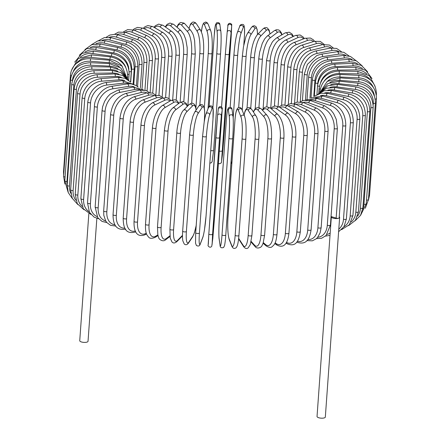 <?xml version="1.0" encoding="UTF-8"?>
<svg xmlns="http://www.w3.org/2000/svg" width="440" height="440" viewBox="0 0 440 440"><rect width="100%" height="100%" fill="white"/><g stroke="black" fill="none" stroke-linecap="round" stroke-linejoin="round"><path stroke-width="0.66" d="M88.842 213.648L79.739 340.687A4.158 1.397 4.1 0 0 82.517 342.221A4.158 1.397 4.1 0 0 87.192 342.04A4.158 1.397 4.1 0 0 88.033 341.286L96.85 218.317M331.342 216.843A4.158 1.397 4.1 0 0 334.12 218.372A4.158 1.397 4.1 0 0 338.795 218.196A1.892 0.632 -175.9 0 1 336.155 218.147L331.408 216.634A4.158 1.397 4.1 0 0 331.342 216.843L317.036 416.471A4.158 1.397 4.1 0 0 319.809 418A4.158 1.397 4.1 0 0 324.484 417.824A4.158 1.397 4.1 0 0 325.331 417.065L339.636 217.437A4.158 1.397 4.1 0 0 339.257 216.794M336.155 218.147L342.771 125.796A1.892 0.632 4.1 0 0 344.729 125.983A1.892 0.632 4.1 0 0 345.796 125.493L339.18 217.85A1.892 0.632 -175.9 0 1 338.795 218.196A4.158 1.397 4.1 0 0 339.636 217.437M278.075 106.381L281.105 64.136C281.859 55.605 285.967 46.134 293.728 42.62L305.129 38.286A1.892 1.441 69.2 0 1 306.647 38.737A1.892 1.441 69.2 0 1 307.302 40.529L295.9 44.864A17.012 9.383 107.7 0 0 284.493 64.752L281.584 105.287M313.451 41.586A17.012 9.383 107.7 0 0 307.302 40.529M281.105 64.136A1.892 0.632 4.1 0 0 282.365 64.829A1.892 0.632 4.1 0 0 284.493 64.752M293.728 42.62A1.892 1.441 69.2 0 1 295.245 43.071A1.892 1.441 69.2 0 1 295.9 44.864M304.288 38.605L303.286 37.114L300.08 34.964L295.367 35.481A1.892 1.529 64.8 0 1 297.027 35.822A1.892 1.529 64.8 0 1 297.77 37.631L287.716 42.367A17.012 8.212 105.4 0 0 277.524 62.612L274.412 106.062M303.534 38.891A17.012 8.212 105.4 0 0 297.77 37.631M295.367 35.481L285.318 40.216A1.892 1.529 64.8 0 1 286.974 40.557A1.892 1.529 64.8 0 1 287.716 42.367M285.318 40.216C279.257 43.791 275.501 51.062 274.043 62.04A1.892 0.632 4.1 0 0 275.385 62.75A1.892 0.632 4.1 0 0 277.524 62.612M293.425 36.399L292.012 33.968L289.19 32.181L285.038 32.962A1.892 1.601 59.4 0 1 286.836 33.154A1.892 1.601 59.4 0 1 287.678 34.986L279.054 40.09A17.012 6.985 103.3 0 0 270.149 60.665L266.849 106.728M292.941 36.625A17.012 6.985 103.3 0 0 287.678 34.986M285.038 32.962L276.413 38.066A1.892 1.601 59.4 0 1 278.212 38.258A1.892 1.601 59.4 0 1 279.054 40.09M276.413 38.066C273.707 40.299 272.173 41.943 271.821 42.999L269.401 47.878L266.585 60.132A1.892 0.632 4.1 0 0 268.004 60.852A1.892 0.632 4.1 0 0 270.149 60.665M281.996 34.766L281.276 32.698L279.928 30.773L278.619 29.92L276.37 29.727L274.214 30.762A1.892 1.667 52.7 0 1 277.107 32.615L269.978 38.044A17.012 5.698 101.4 0 0 262.416 58.911L258.94 107.382M281.727 34.925A17.012 5.698 101.4 0 0 277.107 32.615M274.214 30.762L267.086 36.19A1.892 1.667 52.7 0 1 269.978 38.044M267.086 36.19L264.671 38.858L262.257 43.444L259.628 52.261L258.786 58.427A1.892 0.632 4.1 0 0 260.288 59.158A1.892 0.632 4.1 0 0 262.416 58.911M270.034 33.946L269.132 30.14L267.311 27.929L266.321 27.577L264.358 27.885L262.983 28.914A1.892 1.711 44.3 0 1 266.134 30.536L260.552 36.251A17.012 4.373 99.5 0 0 254.386 57.376L250.74 108.257M269.907 34.04A17.012 4.373 99.5 0 0 266.134 30.536M262.983 28.914L257.4 34.623A1.892 1.711 44.3 0 1 260.552 36.251M250.784 56.771A1.892 0.632 4.1 0 0 250.701 56.936A1.892 0.632 4.1 0 0 252.28 57.679A1.892 0.632 4.1 0 0 254.386 57.376M257.516 34.507L257.169 29.574L256.058 26.714L254.424 25.768L252.885 26.048L251.433 27.456A1.892 1.749 33.8 0 1 254.848 28.76L250.861 34.716A17.012 3.014 97.8 0 0 246.125 56.062L242.237 110.292M257.466 34.556A17.012 3.014 97.8 0 0 254.848 28.76M251.433 27.456L247.445 33.413A1.892 1.749 33.8 0 1 250.861 34.716M242.435 55.556A1.892 0.632 4.1 0 0 242.396 55.677A1.892 0.632 4.1 0 0 244.057 56.425A1.892 0.632 4.1 0 0 246.125 56.062M243.793 44.968L244.31 37.758A1.892 0.632 4.1 0 0 244.327 37.692A1.892 0.632 4.1 0 0 244.321 37.631M243.81 44.886L244.486 35.107L244.519 27.836L243.941 25.399C243.524 23.7 239.723 24.255 239.696 26.433A1.892 1.771 21 0 1 243.326 27.308L240.961 33.462A17.012 1.628 96.1 0 0 237.688 54.984L233.178 117.893M244.31 37.758A17.012 1.628 96.1 0 0 243.326 27.308M230.956 162.894A17.012 1.628 96.1 0 0 231.743 162.047L231.985 161.42M233.943 54.582A1.892 0.632 4.1 0 0 233.931 54.648L230.164 107.222L233.937 54.714M239.696 26.433L237.325 32.582A1.892 1.771 21 0 1 240.961 33.462M237.325 32.582C235.889 37.092 234.757 44.446 233.931 54.648A1.892 0.632 4.1 0 0 235.675 55.407A1.892 0.632 4.1 0 0 237.688 54.984M230.885 163.889L231.638 162.525A1.892 1.771 -159 0 0 231.743 162.047M222.437 154.919A1.892 1.782 -173.4 0 0 222.442 154.847L224.252 133.111A1.892 0.632 -175.9 0 1 224.252 133.111L231.176 36.492A1.892 0.632 4.1 0 0 231.176 36.492L231.666 26.191L229.141 54.148L221.595 160.407L222.453 154.776L224.252 133.122L231.759 24.547C229.141 21.296 227.266 25.454 227.904 25.828A1.892 1.782 6.6 0 1 229.95 24.272A1.892 1.782 6.6 0 1 231.666 26.191M227.898 25.9A1.892 1.782 6.6 0 1 227.904 25.828L227.178 32.131A1.892 1.782 6.6 0 1 229.224 30.575A1.892 1.782 6.6 0 1 230.94 32.489M225.374 53.867L221.556 107.074L225.374 53.878A1.892 0.632 4.1 0 1 225.374 53.856L227.172 32.203A1.892 1.782 6.6 0 1 227.178 32.131L225.374 53.867A1.892 0.632 4.1 0 0 227.2 54.632A1.892 0.632 4.1 0 0 229.141 54.148M219.318 151.09A1.892 0.632 4.1 0 0 221.205 151.239A1.892 0.632 4.1 0 0 222.216 150.761M218.444 163.334L219.549 163.796L221.309 162.882L222.442 154.847A1.892 1.782 -173.4 0 0 222.453 154.776M214.214 35.409A1.892 0.632 4.1 0 0 214.214 35.453L209.121 106.513L214.214 35.409L215.369 25.212L216.458 22.88C218.719 22.209 219.879 22.935 219.94 25.053A1.892 1.777 -8.2 0 0 216.189 25.229A17.012 1.166 -87.3 0 0 214.214 35.453M220.545 53.653L213.626 150.178A1.892 0.632 4.1 0 1 213.631 150.222L220.556 53.603A1.892 0.632 4.1 0 0 220.556 53.559A17.012 1.166 92.7 0 0 220.875 31.812M212.905 107.547L216.788 53.383A17.012 1.166 -87.3 0 0 217.107 31.636L216.189 25.229M217.107 31.636A1.892 1.777 -8.2 0 1 220.858 31.455L219.94 25.053M216.788 53.383A1.892 0.632 4.1 0 0 218.691 54.109A1.892 0.632 4.1 0 0 220.556 53.603C221.216 43.258 221.315 35.877 220.858 31.455M210.744 150.562A1.892 0.632 4.1 0 0 212.636 150.706A1.892 0.632 4.1 0 0 213.631 150.222L212.13 161.667L211.387 162.751L209.836 163.185M204.309 108.119L208.252 53.163A17.012 2.552 -89 0 0 207.097 31.367L204.54 24.91A17.012 2.552 -89 0 0 201.394 31.79M204.54 24.91A1.892 1.76 -21.6 0 1 208.164 24.244L206.971 22.512L205.607 22.027L203.538 23.105L202.334 25.999L201.366 31.735M207.097 31.367A1.892 1.76 -21.6 0 1 210.722 30.701L208.164 24.244M208.252 53.163A1.892 0.632 4.1 0 0 210.227 53.834A1.892 0.632 4.1 0 0 212.003 53.328A1.892 0.632 4.1 0 0 211.987 53.224M195.905 107.932L199.832 53.196A17.012 3.922 -90.7 0 0 197.219 31.4L193.045 24.937A17.012 3.922 -90.7 0 0 189.063 28.512M193.045 24.937A1.892 1.727 -32.9 0 1 196.471 23.887L195.217 22.545L193.49 22L192.406 22.231L190.542 24.008L188.98 28.419M197.219 31.4A1.892 1.727 -32.9 0 1 200.646 30.349L196.471 23.887M199.832 53.196A1.892 0.632 4.1 0 0 201.856 53.818A1.892 0.632 4.1 0 0 203.555 53.306C204.1 42.955 203.132 35.299 200.646 30.349M187.836 105.859L191.593 53.488A17.012 5.264 -92.5 0 0 187.55 31.73L181.792 25.317A17.012 5.264 -92.5 0 0 177.095 27.297M181.792 25.317A1.892 1.683 -41.9 0 1 184.993 23.975L184.036 23.111L180.78 22.473L179.531 23.089L178.057 24.712L176.902 27.132M187.55 31.73A1.892 1.683 -41.9 0 1 190.751 30.388L184.993 23.975M191.593 53.488A1.892 0.632 4.1 0 0 193.655 54.054A1.892 0.632 4.1 0 0 195.272 53.543L194.634 40.612C193.573 36.421 193.985 35.068 190.751 30.388M180.125 102.421L183.596 54.038A17.012 6.562 -94.5 0 0 178.167 32.362L170.857 26.043A17.012 6.562 -94.5 0 0 165.583 27.121M170.857 26.043A1.892 1.623 -49.1 0 1 173.833 24.475L169.994 23.045L167.112 24.326L165.215 26.862M178.167 32.362A1.892 1.623 -49.1 0 1 181.137 30.8L173.833 24.475M183.596 54.038A1.892 0.632 4.1 0 0 185.68 54.549A1.892 0.632 4.1 0 0 187.215 54.038L187.187 47.636L185.79 39.501L183.788 34.315L181.137 30.8M172.678 99.748L175.901 54.835A17.012 7.81 -96.5 0 0 169.131 33.286L160.341 27.11A17.012 7.81 -96.5 0 0 154.589 27.654M160.341 27.11A1.892 1.557 -54.9 0 1 161.364 25.421A1.892 1.557 -54.9 0 1 163.097 25.372L158.714 24.123L155.375 25.691L153.978 27.297M169.131 33.286A1.892 1.557 -54.9 0 1 170.159 31.598A1.892 1.557 -54.9 0 1 171.886 31.548L163.097 25.372M175.901 54.835A1.892 0.632 4.1 0 0 177.997 55.286A1.892 0.632 4.1 0 0 179.454 54.78C179.608 43.72 177.089 35.976 171.886 31.548M165.589 97.449L168.57 55.875A17.012 8.998 -98.7 0 0 160.523 34.496L150.31 28.507A17.012 8.998 -98.7 0 0 144.183 28.743M150.31 28.507A1.892 1.474 -59.6 0 1 151.239 26.829A1.892 1.474 -59.6 0 1 152.851 26.637L147.923 25.564L145.002 26.719L143.27 28.292M160.523 34.496A1.892 1.474 -59.6 0 1 161.453 32.819A1.892 1.474 -59.6 0 1 163.064 32.626L152.851 26.637M168.57 55.875A1.892 0.632 4.1 0 0 170.665 56.276A1.892 0.632 4.1 0 0 172.04 55.765C172.101 44.677 169.109 36.965 163.064 32.626M158.923 95.276L161.651 57.151A17.012 10.12 -101.2 0 0 152.399 35.987L140.844 30.234A17.012 10.12 -101.2 0 0 134.415 30.3M140.844 30.234A1.892 1.381 -63.5 0 1 143.176 28.248L137.478 27.39L134.156 28.902L133.122 29.799M152.399 35.987A1.892 1.381 -63.5 0 1 154.732 34.001L143.176 28.248M161.651 57.151A1.892 0.632 4.1 0 0 163.73 57.497A1.892 0.632 4.1 0 0 165.028 56.991C165.011 45.903 161.579 38.242 154.732 34.001M152.735 93.132L155.21 58.652A17.012 11.165 -103.9 0 0 144.826 37.741L132.017 32.263A17.012 11.165 -103.9 0 0 125.334 32.258M132.017 32.263A1.892 1.276 -66.9 0 1 134.139 30.184L127.749 29.552L123.53 31.812M144.826 37.741A1.892 1.276 -66.9 0 1 146.955 35.657L134.139 30.184M155.21 58.652A1.892 0.632 4.1 0 0 157.262 58.944A1.892 0.632 4.1 0 0 158.477 58.443C158.395 47.372 154.555 39.776 146.955 35.657M147.092 90.976L149.287 60.373A17.012 12.128 -107.1 0 0 137.858 39.748L123.893 34.59A17.012 12.128 -107.1 0 0 116.941 34.606M123.893 34.59A1.892 1.166 -69.7 0 1 125.813 32.428L118.487 32.109L114.538 34.303M137.858 39.748A1.892 1.166 -69.7 0 1 139.783 37.582L125.813 32.428M149.287 60.373A1.892 0.632 4.1 0 0 151.294 60.61A1.892 0.632 4.1 0 0 152.438 60.115C152.301 49.071 148.082 41.558 139.783 37.582M142.027 88.787L143.924 62.293A17.012 12.991 -110.8 0 0 131.555 41.992L116.534 37.191A17.012 12.991 -110.8 0 0 109.258 37.312M143.924 62.293A1.892 0.632 4.1 0 0 145.882 62.48A1.892 0.632 4.1 0 0 146.949 61.991L144.936 90.101M131.555 41.992A1.892 1.045 -72.3 0 1 133.27 39.754C142.214 43.56 146.773 50.974 146.949 61.991M116.534 37.191A1.892 1.045 -72.3 0 1 118.25 34.958L133.27 39.754M137.583 86.576L139.172 64.4A17.012 13.761 -115.2 0 0 125.956 44.451L110 40.051A17.012 13.761 -115.2 0 0 102.284 40.359M110 40.051A1.892 0.913 -74.6 0 1 111.507 37.758L104.423 37.56L98.439 40.744M125.956 44.451A1.892 0.913 -74.6 0 1 127.463 42.158L111.507 37.758M139.172 64.4A1.892 0.632 4.1 0 0 141.064 64.543A1.892 0.632 4.1 0 0 142.06 64.059C141.856 53.07 136.989 45.771 127.463 42.158M133.793 84.343L135.058 66.677A17.012 14.427 -120.6 0 0 121.11 47.119L104.341 43.148A17.012 14.427 -120.6 0 0 95.986 43.758M104.341 43.148A1.892 0.775 -76.7 0 1 105.639 40.799L97.79 40.915L91.355 44.809M121.11 47.119A1.892 0.775 -76.7 0 1 122.408 44.77L105.639 40.799M135.058 66.677A1.892 0.632 4.1 0 0 137.803 66.303C137.572 55.341 132.44 48.163 122.408 44.77M130.686 82.121L131.615 69.108A17.012 14.977 -127.3 0 0 117.051 49.962L99.594 46.453A17.012 14.977 -127.3 0 0 90.299 47.564M99.594 46.453A1.892 0.632 -78.6 0 1 100.678 44.055L91.839 44.627L84.942 49.588M117.051 49.962A1.892 0.632 -78.6 0 1 118.135 47.569L100.678 44.055M131.615 69.108A1.892 0.632 4.1 0 0 134.217 68.701C133.964 57.767 128.607 50.727 118.135 47.569M128.871 69.361A17.012 15.417 -135.7 0 0 113.812 52.971L95.799 49.946A17.012 15.417 -135.7 0 0 85.129 51.92M95.799 49.946A1.892 0.484 -80.5 0 1 96.668 47.509L86.554 48.752L79.299 55.297M113.812 52.971A1.892 0.484 -80.5 0 1 114.681 50.534L96.668 47.509M129.157 71.715A1.892 0.632 4.1 0 0 131.318 71.242C131.06 60.33 125.51 53.427 114.681 50.534M125.78 67.386A17.012 15.741 -146.2 0 0 111.413 56.111L92.983 53.598A17.012 15.741 -146.2 0 0 80.394 57.101M92.983 53.598A1.892 0.336 -82.2 0 1 93.638 51.128L81.961 53.372L74.684 62.15M111.413 56.111A1.892 0.336 -82.2 0 1 112.068 53.642L93.638 51.128M127.705 74.41A1.892 0.632 4.1 0 0 129.14 73.898C128.871 63.008 123.178 56.26 112.068 53.642M122.314 66.38A17.012 15.944 -159 0 0 109.879 59.367L91.168 57.382A17.012 15.944 -159 0 0 76.252 63.509M91.168 57.382L91.603 54.885L78.166 58.564L71.599 70.158M109.879 59.367L110.314 56.87L91.603 54.885M126.99 77.094A1.892 0.632 4.1 0 0 127.688 76.659C127.413 65.78 121.622 59.186 110.314 56.87M119.427 66.913A17.012 16.021 -173.4 0 0 109.214 62.711L90.371 61.265L90.585 58.751C86.9 58.492 83.441 59.175 80.207 60.803L76.159 63.586C72.732 66.781 70.829 70.647 70.455 75.185A1.892 0.632 4.1 0 0 71.247 75.774M90.371 61.265A17.012 16.021 -173.4 0 0 73.348 71.324M63.883 172.216A1.892 0.632 -175.9 0 1 63.525 171.804L70.455 75.185M109.214 62.711L109.434 60.192L90.585 58.751M117.865 68.728A17.012 15.983 171.8 0 0 109.428 66.115L90.596 65.225L90.591 62.7C79.035 63.267 72.347 68.91 70.521 79.635A1.892 0.632 4.1 0 0 72.418 80.404M90.596 65.225A17.012 15.983 171.8 0 0 72.529 80.058M65.082 176.985A1.892 0.632 -175.9 0 1 63.597 176.253L70.521 79.635M109.428 66.115L109.428 63.586L90.591 62.7M71.737 84.139A1.892 0.632 4.1 0 0 73.876 84.92L66.952 181.538A1.892 0.632 -175.9 0 1 64.812 180.757L71.737 84.139C73.557 73.403 80.184 67.59 91.614 66.693A1.892 0.286 -89 0 1 91.839 69.229A17.012 15.824 158.4 0 0 73.876 84.92M117.772 71.302A17.012 15.824 158.4 0 0 110.523 69.553L91.839 69.229M66.952 181.538A17.012 15.824 158.4 0 0 67.16 185.35M110.523 69.553A1.892 0.286 -89 0 0 110.297 67.017L91.614 66.693M74.096 88.66A1.892 0.632 4.1 0 0 76.395 89.441L69.471 186.06A1.892 0.632 -175.9 0 1 67.166 185.279L74.096 88.66C75.911 77.908 82.429 71.924 93.649 70.708A1.892 0.435 -90.7 0 1 94.094 73.243A17.012 15.538 147.1 0 0 76.395 89.441M119.009 74.255A17.012 15.538 147.1 0 0 112.481 73.007L94.094 73.243M69.471 186.06A17.012 15.538 147.1 0 0 70.746 193.276M112.481 73.007A1.892 0.435 -90.7 0 0 112.041 70.472L93.649 70.708M77.572 93.17A1.892 0.632 4.1 0 0 80.036 93.946L73.112 190.564A1.892 0.632 -175.9 0 1 70.647 189.788L77.572 93.17C79.382 82.396 85.751 76.241 96.679 74.712A1.892 0.583 -92.5 0 1 97.339 77.242A17.012 15.136 138.1 0 0 80.036 93.946M121.407 77.391A17.012 15.136 138.1 0 0 115.297 76.445L97.339 77.242M73.112 190.564A17.012 15.136 138.1 0 0 75.829 200.255M115.297 76.445A1.892 0.583 -92.5 0 0 114.637 73.915L96.679 74.712M82.148 97.63A1.892 0.632 4.1 0 0 84.766 98.395L77.842 195.014A1.892 0.632 -175.9 0 1 75.224 194.244L82.148 97.63C83.947 86.823 90.123 80.509 100.678 78.678A1.892 0.732 -94.5 0 1 101.558 81.191A17.012 14.619 130.9 0 0 84.766 98.395M124.823 80.581A17.012 14.619 130.9 0 0 118.943 79.838L101.558 81.191M77.842 195.014A17.012 14.619 130.9 0 0 82.043 206.377M118.943 79.838A1.892 0.732 -94.5 0 0 118.063 77.319L100.678 78.678M87.786 102.003A1.892 0.632 4.1 0 0 90.552 102.757L83.622 199.375A1.892 0.632 -175.9 0 1 80.861 198.622L87.786 102.003C89.562 91.168 95.508 84.689 105.617 82.566A1.892 0.869 -96.5 0 1 106.711 85.063A17.012 13.992 125.1 0 0 90.552 102.757M129.157 83.76A17.012 13.992 125.1 0 0 123.393 83.16L106.711 85.063M83.622 199.375A17.012 13.992 125.1 0 0 89.161 211.789M123.393 83.16A1.892 0.869 -96.5 0 0 122.298 80.668L105.617 82.566M94.441 106.266A1.892 0.632 4.1 0 0 95.403 106.898A1.892 0.632 4.1 0 0 97.345 107.003L90.42 203.615A1.892 0.632 -175.9 0 1 88.479 203.511A1.892 0.632 -175.9 0 1 87.516 202.884L94.441 106.266C94.138 99.308 101.855 87.555 111.452 86.361A1.892 1.001 -98.7 0 1 112.761 88.825A17.012 13.261 120.4 0 0 97.345 107.003M134.321 86.889A17.012 13.261 120.4 0 0 128.612 86.394L112.761 88.825M90.42 203.615A17.012 13.261 120.4 0 0 97.064 216.607M128.612 86.394A1.892 1.001 -98.7 0 0 127.303 83.925L111.452 86.361M102.064 110.38A1.892 0.632 4.1 0 0 103.097 111.029A1.892 0.632 4.1 0 0 105.105 111.089L98.175 207.708A1.892 0.632 -175.9 0 1 96.173 207.642A1.892 0.632 -175.9 0 1 95.139 206.998L102.064 110.38L102.652 106.639L104.616 101.343L107.487 96.905L110.209 94.089L118.14 90.024A1.892 1.122 -101.2 0 1 119.663 92.455A17.012 12.425 116.5 0 0 105.105 111.089M140.245 89.931A17.012 12.425 116.5 0 0 134.563 89.507L119.663 92.455M98.175 207.708A17.012 12.425 116.5 0 0 105.683 220.919M134.563 89.507A1.892 1.122 -101.2 0 0 133.04 87.082L118.14 90.024M110.594 114.312A1.892 0.632 4.1 0 0 111.705 114.978A1.892 0.632 4.1 0 0 113.762 114.994L106.838 211.613A1.892 0.632 -175.9 0 1 104.781 211.591A1.892 0.632 -175.9 0 1 103.67 210.931L110.594 114.312C112.272 103.373 117.282 96.448 125.626 93.533A1.892 1.243 -103.9 0 1 127.364 95.92A17.012 11.495 113.1 0 0 113.762 114.994M146.85 92.873A17.012 11.495 113.1 0 0 141.202 92.483L127.364 95.92M106.838 211.613A17.012 11.495 113.1 0 0 114.967 224.757M141.202 92.483A1.892 1.243 -103.9 0 0 139.464 90.101L125.626 93.533M119.972 118.036A1.892 0.632 4.1 0 0 121.154 118.712A1.892 0.632 4.1 0 0 123.255 118.684L116.325 215.303A1.892 0.632 -175.9 0 1 114.23 215.331A1.892 0.632 -175.9 0 1 113.047 214.649L119.972 118.036C121.589 107.069 126.22 100.012 133.848 96.866A1.892 1.348 -107.1 0 1 135.8 99.193A17.012 10.478 110.3 0 0 123.255 118.684M154.061 95.7A17.012 10.478 110.3 0 0 148.472 95.293L135.8 99.193M116.325 215.303A17.012 10.478 110.3 0 0 124.856 228.124M148.472 95.293A1.892 1.348 -107.1 0 0 146.52 92.967L133.848 96.866M130.119 121.517A1.892 0.632 4.1 0 0 131.384 122.216A1.892 0.632 4.1 0 0 133.507 122.133L126.583 218.752A1.892 0.632 -175.9 0 1 124.46 218.829A1.892 0.632 -175.9 0 1 123.195 218.136L130.119 121.517C130.878 112.987 134.981 103.516 142.742 100.001A1.892 1.441 -110.8 0 1 144.265 100.458A1.892 1.441 -110.8 0 1 144.92 102.251A17.012 9.383 107.7 0 0 133.507 122.133M161.794 98.417A17.012 9.383 107.7 0 0 156.321 97.917L144.92 102.251M126.583 218.752A17.012 9.383 107.7 0 0 135.311 230.973M156.321 97.917A1.892 1.441 -110.8 0 0 155.666 96.124A1.892 1.441 -110.8 0 0 154.149 95.667L142.742 100.001M135.542 231.468A1.892 1.441 69.2 0 1 134.871 232.122L135.713 231.803M140.965 124.74A1.892 0.632 4.1 0 0 142.307 125.45A1.892 0.632 4.1 0 0 144.447 125.312L137.522 221.931A1.892 0.632 -175.9 0 1 135.383 222.063A1.892 0.632 -175.9 0 1 134.041 221.359L140.965 124.74C141.867 114.719 145.624 107.448 152.24 102.916A1.892 1.529 -115.2 0 1 153.896 103.257A1.892 1.529 -115.2 0 1 154.638 105.067A17.012 8.212 105.4 0 0 144.447 125.312M169.961 101.041A17.012 8.212 105.4 0 0 164.692 100.331L154.638 105.067M137.522 221.931A17.012 8.212 105.4 0 0 145.42 233.651L146.3 233.239M164.692 100.331A1.892 1.529 -115.2 0 0 163.95 98.522A1.892 1.529 -115.2 0 0 162.288 98.181L152.24 102.916M145.42 233.651A1.892 1.529 64.8 0 1 144.634 234.922L146.575 234.009M152.427 127.672A1.892 0.632 4.1 0 0 153.846 128.392A1.892 0.632 4.1 0 0 155.991 128.205L149.061 224.818A1.892 0.632 -175.9 0 1 146.922 225.011A1.892 0.632 -175.9 0 1 145.503 224.29L152.427 127.672C153.516 117.227 156.794 109.874 162.256 105.606A1.892 1.601 -120.6 0 1 164.054 105.798A1.892 1.601 -120.6 0 1 164.896 107.63A17.012 6.985 103.3 0 0 155.991 128.205M178.481 103.659A17.012 6.985 103.3 0 0 173.52 102.526L164.896 107.63M149.061 224.818A17.012 6.985 103.3 0 0 155.678 236.214L157.839 234.933M173.52 102.526A1.892 1.601 -120.6 0 0 172.673 100.694A1.892 1.601 -120.6 0 0 170.88 100.502L162.256 105.606M155.678 236.214A1.892 1.601 59.4 0 1 154.963 237.441L158.004 235.642M164.412 130.29A1.892 0.632 4.1 0 0 165.913 131.021A1.892 0.632 4.1 0 0 168.041 130.774L161.117 227.392A1.892 0.632 -175.9 0 1 158.989 227.639A1.892 0.632 -175.9 0 1 157.487 226.908L164.412 130.29C165.688 119.306 168.454 111.892 172.711 108.053A1.892 1.667 -127.3 0 1 175.604 109.907A17.012 5.698 101.4 0 0 168.041 130.774M187.242 106.469A17.012 5.698 101.4 0 0 182.732 104.478L175.604 109.907M161.117 227.392A17.012 5.698 101.4 0 0 166.386 238.491L169.901 235.818M182.732 104.478A1.892 1.667 -127.3 0 0 179.839 102.625L172.711 108.053M166.386 238.491A1.892 1.667 52.7 0 1 165.787 239.646L169.966 236.462M176.919 132.413A1.892 0.632 4.1 0 0 176.831 132.578A1.892 0.632 4.1 0 0 178.415 133.32A1.892 0.632 4.1 0 0 180.521 133.018L173.597 229.636A1.892 0.632 -175.9 0 1 171.49 229.939A1.892 0.632 -175.9 0 1 169.906 229.196L176.831 132.578C177.287 123.085 181.34 111.639 183.535 110.27A1.892 1.711 -135.7 0 1 186.687 111.892A17.012 4.373 99.5 0 0 180.521 133.018M196.091 110.099A17.012 4.373 99.5 0 0 192.264 106.178L186.687 111.892M173.597 229.636A17.012 4.373 99.5 0 0 177.469 240.477L182.49 235.334M192.264 106.178A1.892 1.711 -135.7 0 0 189.112 104.555L183.535 110.27M177.469 240.477A1.892 1.711 44.3 0 1 177.018 241.494L182.485 235.895M189.635 134.404A1.892 0.632 4.1 0 0 189.596 134.519A1.892 0.632 4.1 0 0 191.257 135.273A1.892 0.632 4.1 0 0 193.325 134.904L186.395 231.523A1.892 0.632 -175.9 0 1 184.333 231.886A1.892 0.632 -175.9 0 1 182.666 231.138L189.596 134.519L190.669 125.626L192.797 116.468L194.645 112.261A1.892 1.749 -146.2 0 1 198.055 113.559A17.012 3.014 97.8 0 0 193.325 134.904M204.226 121.897L204.49 118.234A17.012 3.014 97.8 0 0 202.048 107.608L198.055 113.559M186.395 231.523A17.012 3.014 97.8 0 0 188.843 242.149L192.83 236.192A17.012 3.014 97.8 0 0 196.207 225.242M202.048 107.608A1.892 1.749 -146.2 0 0 198.632 106.304L194.645 112.261M204.49 118.234A1.892 0.632 4.1 0 0 204.529 118.113C204.82 113.949 204.765 110.71 204.364 108.394L202.994 105.281C201.487 104.011 200.03 104.352 198.632 106.304M192.83 236.192A1.892 1.749 33.8 0 1 192.555 236.995L194.403 232.782L196.191 225.522M188.843 242.149A1.892 1.749 33.8 0 1 188.568 242.946L192.555 236.995M202.615 136.032A1.892 0.632 4.1 0 0 202.598 136.097A1.892 0.632 4.1 0 0 204.341 136.857A1.892 0.632 4.1 0 0 206.355 136.428L199.43 233.046A1.892 0.632 -175.9 0 1 197.417 233.47A1.892 0.632 -175.9 0 1 195.674 232.711A1.892 0.632 -175.9 0 1 195.69 232.65L202.604 136.158M199.43 233.046A17.012 1.628 96.1 0 0 200.415 243.496L202.78 237.341A17.012 1.628 96.1 0 0 206.058 215.82L212.982 119.207A17.012 1.628 96.1 0 0 211.998 108.757L209.632 114.906A17.012 1.628 96.1 0 0 206.355 136.428M209.632 114.906A1.892 1.771 -159 0 0 205.997 114.032C205.92 114.235 205.31 115.451 204.198 122.078L202.598 136.097L195.674 232.711L195.542 243.188L196.383 245.443C198.347 246.543 199.65 246.054 200.305 243.975L202.675 237.82A1.892 1.771 21 0 0 202.78 237.341M211.998 108.757A1.892 1.771 -159 0 0 208.362 107.877L205.997 114.032M200.415 243.496A1.892 1.771 21 0 1 200.305 243.975M215.749 137.286A1.892 0.632 4.1 0 0 215.749 137.297A1.892 0.632 4.1 0 0 217.575 138.061A1.892 0.632 4.1 0 0 219.516 137.577L212.591 234.19A1.892 0.632 -175.9 0 1 210.65 234.68A1.892 0.632 -175.9 0 1 208.824 233.915L217.558 115.561A1.892 1.782 -173.4 0 0 217.547 115.632L215.749 137.286M212.591 234.19L212.102 244.508L214.627 216.552L222.173 110.292L221.32 115.918L219.516 137.577M221.32 115.918A1.892 1.782 -173.4 0 0 219.599 114.004A1.892 1.782 -173.4 0 0 217.558 115.561L218.284 109.258A1.892 1.782 -173.4 0 0 218.279 109.329M208.335 244.216L208.824 233.921A1.892 0.632 -175.9 0 1 208.824 233.904L215.749 137.297M222.046 109.621A1.892 1.782 -173.4 0 0 220.325 107.701A1.892 1.782 -173.4 0 0 218.284 109.258L218.592 107.707C220.237 105.017 223.009 108.229 222.222 108.669L221.556 119.922A1.892 0.632 4.1 0 1 221.551 119.933M214.627 216.552A1.892 0.632 4.1 0 0 214.627 216.541A1.892 0.632 4.1 0 0 214.627 216.53L221.556 119.922M232.705 138.43L225.786 234.955A1.892 0.632 -175.9 0 1 225.786 234.999L232.711 138.38C233.426 129.316 233.42 117.612 233.019 116.232A1.892 1.777 171.8 0 0 229.262 116.413L228.344 110.005A17.012 1.166 -87.3 0 0 226.375 120.23L219.445 216.849A17.012 1.166 -87.3 0 0 219.126 238.596L220.044 244.998A17.012 1.166 -87.3 0 0 222.019 234.773L228.943 138.16A1.892 0.632 4.1 0 0 230.852 138.886A1.892 0.632 4.1 0 0 232.711 138.38A1.892 0.632 4.1 0 0 232.711 138.336A17.012 1.166 92.7 0 0 233.03 116.589M228.943 138.16A17.012 1.166 -87.3 0 0 229.262 116.413M220.044 244.998A1.892 1.777 -8.2 0 0 220.061 245.355C220.149 247.549 221.331 248.254 223.614 247.467L224.521 245.669C225.253 242.358 225.66 236.847 225.786 234.999A1.892 0.632 -175.9 0 1 223.927 235.499A1.892 0.632 -175.9 0 1 222.019 234.773M233.019 116.232L232.1 109.83A1.892 1.777 171.8 0 0 228.344 110.005M232.1 109.83C232.012 107.635 230.824 106.931 228.547 107.712L227.634 109.516C226.903 112.827 226.501 118.338 226.369 120.186L219.445 216.799C218.73 225.863 218.74 237.567 219.142 238.953A1.892 1.777 -8.2 0 1 219.126 238.596M238.909 235.323A1.892 0.632 -175.9 0 1 238.926 235.428L245.85 138.809C246.439 128.414 246.01 120.874 244.569 116.182A1.892 1.76 158.4 0 0 240.939 116.847L238.387 110.391A17.012 2.552 -89 0 0 234.938 120.566L228.014 217.179A17.012 2.552 -89 0 0 229.169 238.975L231.726 245.432A17.012 2.552 -89 0 0 235.169 235.257L242.094 138.638A1.892 0.632 4.1 0 0 244.068 139.315A1.892 0.632 4.1 0 0 245.85 138.809A1.892 0.632 4.1 0 0 245.834 138.704M242.094 138.638A17.012 2.552 -89 0 0 240.939 116.847M231.726 245.432A1.892 1.76 -21.6 0 0 231.836 246.158C232.76 248.341 234.08 248.936 235.802 247.94C236.258 247.819 236.803 246.923 237.424 245.262C238.106 243.045 238.607 239.767 238.926 235.428A1.892 0.632 -175.9 0 1 237.144 235.934A1.892 0.632 -175.9 0 1 235.169 235.257M244.569 116.182L242.011 109.725A1.892 1.76 158.4 0 0 238.387 110.391M242.011 109.725C241.087 107.547 239.767 106.953 238.046 107.943C237.584 108.07 237.045 108.961 236.423 110.627C235.741 112.838 235.24 116.116 234.922 120.461L227.997 217.08C227.409 227.469 227.832 235.015 229.279 239.701A1.892 1.76 -21.6 0 1 229.169 238.975M238.673 238.271A17.012 3.922 -90.7 0 0 239.102 239.058L243.276 245.514A17.012 3.922 -90.7 0 0 248.182 235.345L255.107 138.727A1.892 0.632 4.1 0 0 257.136 139.348A1.892 0.632 4.1 0 0 258.83 138.842C259.776 129.278 257.494 117.068 255.921 115.88A1.892 1.727 147.1 0 0 252.494 116.93L248.32 110.468A17.012 3.922 -90.7 0 0 244.123 115.06M255.107 138.727A17.012 3.922 -90.7 0 0 252.494 116.93M251.862 235.296A1.892 0.632 -175.9 0 1 251.906 235.455A1.892 0.632 -175.9 0 1 250.206 235.966A1.892 0.632 -175.9 0 1 248.182 235.345M255.921 115.88L251.746 109.417A1.892 1.727 147.1 0 0 248.32 110.468M238.634 238.673L239.355 240.059A1.892 1.727 -32.9 0 1 239.102 239.058M239.355 240.059L243.529 246.516A1.892 1.727 -32.9 0 1 243.276 245.514M251.147 241.384L254.623 245.251A17.012 5.264 -92.5 0 0 260.953 235.037L267.878 138.424A1.892 0.632 4.1 0 0 269.94 138.985A1.892 0.632 4.1 0 0 271.557 138.479C271.865 127.314 270.358 119.597 267.041 115.319A1.892 1.683 138.1 0 0 263.835 116.666L258.077 110.248A17.012 5.264 -92.5 0 0 253.451 112.063M267.878 138.424A17.012 5.264 -92.5 0 0 263.835 116.666M271.557 138.479L264.632 235.092A1.892 0.632 -175.9 0 1 263.016 235.604A1.892 0.632 -175.9 0 1 260.953 235.037M267.041 115.319L261.278 108.906A1.892 1.683 138.1 0 0 258.077 110.248M251.02 241.989L255.008 246.433A1.892 1.683 -41.9 0 1 254.623 245.251M263.324 242.611L265.661 244.635A17.012 6.562 -94.5 0 0 273.383 234.339L280.308 137.72A1.892 0.632 4.1 0 0 282.398 138.232A1.892 0.632 4.1 0 0 283.932 137.72C284.306 127.078 282.282 119.328 277.855 114.483A1.892 1.623 130.9 0 0 274.879 116.05L267.575 109.731A17.012 6.562 -94.5 0 0 262.598 110.38M280.308 137.72A17.012 6.562 -94.5 0 0 274.879 116.05M283.932 137.72L277.007 234.339A1.892 0.632 -175.9 0 1 275.473 234.85A1.892 0.632 -175.9 0 1 273.383 234.339M277.855 114.483L270.551 108.163A1.892 1.623 130.9 0 0 267.575 109.731M263.098 243.276L266.167 245.927A1.892 1.623 -49.1 0 1 265.661 244.635M275.132 242.836L276.326 243.678A17.012 7.81 -96.5 0 0 285.384 233.255L292.309 136.637A1.892 0.632 4.1 0 0 294.409 137.093A1.892 0.632 4.1 0 0 295.861 136.582C296.318 126.302 293.799 118.558 288.293 113.355A1.892 1.557 125.1 0 0 286.567 113.405A1.892 1.557 125.1 0 0 285.543 115.093L276.749 108.911A17.012 7.81 -96.5 0 0 271.502 108.988M292.309 136.637A17.012 7.81 -96.5 0 0 285.543 115.093M295.861 136.582L288.937 233.2A1.892 0.632 -175.9 0 1 287.48 233.712A1.892 0.632 -175.9 0 1 285.384 233.255M288.293 113.355L279.505 107.179A1.892 1.557 125.1 0 0 277.778 107.228A1.892 1.557 125.1 0 0 276.749 108.911M274.786 243.546L276.903 245.036A1.892 1.557 -54.9 0 1 276.326 243.678M286.49 242.363L286.523 242.385A17.012 8.998 -98.7 0 0 296.857 231.792L303.782 135.174A1.892 0.632 4.1 0 0 305.877 135.575A1.892 0.632 4.1 0 0 307.252 135.064C307.89 125.274 304.898 117.563 298.282 111.925A1.892 1.474 120.4 0 0 296.67 112.118A1.892 1.474 120.4 0 0 295.741 113.795L285.527 107.811A17.012 8.998 -98.7 0 0 280.088 107.586M303.782 135.174A17.012 8.998 -98.7 0 0 295.741 113.795M307.252 135.064L300.327 231.682A1.892 0.632 -175.9 0 1 298.952 232.188A1.892 0.632 -175.9 0 1 296.857 231.792M298.282 111.925L288.068 105.936A1.892 1.474 120.4 0 0 286.457 106.128A1.892 1.474 120.4 0 0 285.527 107.811M286.022 243.111L287.15 243.771A1.892 1.474 -59.6 0 1 286.523 242.385M297.391 241.257A17.012 10.12 -101.2 0 0 307.725 229.961L314.65 133.342A1.892 0.632 4.1 0 0 316.729 133.689A1.892 0.632 4.1 0 0 318.021 133.183C318.005 122.095 314.573 114.433 307.725 110.193A1.892 1.381 116.5 0 0 305.393 112.178L293.838 106.425A17.012 10.12 -101.2 0 0 288.272 106.057M314.65 133.342A17.012 10.12 -101.2 0 0 305.393 112.178M318.021 133.183L311.097 229.801A1.892 0.632 -175.9 0 1 309.804 230.307A1.892 0.632 -175.9 0 1 307.725 229.961M307.725 110.193L296.17 104.434A1.892 1.381 116.5 0 0 293.838 106.425M296.824 242.16A1.892 1.381 -63.5 0 1 296.731 242.11L296.824 242.16C306.257 245.405 309.634 239.278 311.097 229.801M307.824 239.525A17.012 11.165 -103.9 0 0 317.895 227.772L324.819 131.159A1.892 0.632 4.1 0 0 326.87 131.45A1.892 0.632 4.1 0 0 328.086 130.95C328.004 119.878 324.165 112.283 316.564 108.163A1.892 1.276 113.1 0 0 314.435 110.242L301.625 104.77A17.012 11.165 -103.9 0 0 295.993 104.352M324.819 131.159A17.012 11.165 -103.9 0 0 314.435 110.242M328.086 130.95L321.161 227.563A1.892 0.632 -175.9 0 1 319.941 228.069A1.892 0.632 -175.9 0 1 317.895 227.772M316.564 108.163L303.749 102.685A1.892 1.276 113.1 0 0 301.625 104.77M317.746 237.232A17.012 12.128 -107.1 0 0 327.294 225.253L334.219 128.634A1.892 0.632 4.1 0 0 336.226 128.876A1.892 0.632 4.1 0 0 337.37 128.381L336.286 119.405L333.591 113.52L330.985 110.138L324.715 105.847A1.892 1.166 110.3 0 0 322.79 108.009L308.825 102.856A17.012 12.128 -107.1 0 0 303.155 102.449M334.219 128.634A17.012 12.128 -107.1 0 0 322.79 108.009M337.37 128.381L330.445 224.994A1.892 0.632 -175.9 0 1 329.302 225.495A1.892 0.632 -175.9 0 1 327.294 225.253M324.715 105.847L310.745 100.689A1.892 1.166 110.3 0 0 308.825 102.856M327.091 234.388A17.012 12.991 -110.8 0 0 330.176 233.09M342.771 125.796A17.012 12.991 -110.8 0 0 330.402 105.496L315.381 100.7A17.012 12.991 -110.8 0 0 309.672 100.347M345.796 125.493C345.625 114.477 341.061 107.063 332.118 103.257A1.892 1.045 107.7 0 0 330.402 105.496M332.118 103.257L317.097 98.461A1.892 1.045 107.7 0 0 315.381 100.7M338.8 229.163A17.012 13.761 -115.2 0 0 343.497 219.274L350.422 122.661A1.892 0.632 4.1 0 0 352.319 122.804A1.892 0.632 4.1 0 0 353.309 122.32C353.106 111.331 348.238 104.033 338.712 100.419A1.892 0.913 105.4 0 0 337.205 102.713L321.25 98.313A17.012 13.761 -115.2 0 0 315.486 98.049M350.422 122.661A17.012 13.761 -115.2 0 0 337.205 102.713M353.309 122.32L346.385 218.939A1.892 0.632 -175.9 0 1 345.389 219.417A1.892 0.632 -175.9 0 1 343.497 219.274M338.712 100.419L322.757 96.019A1.892 0.913 105.4 0 0 321.25 98.313M343.877 226.853A17.012 14.427 -120.6 0 0 350.174 215.87L357.104 119.251A1.892 0.632 4.1 0 0 359.849 118.877C359.618 107.916 354.486 100.738 344.454 97.345A1.892 0.775 103.3 0 0 343.156 99.693L326.381 95.722A17.012 14.427 -120.6 0 0 320.513 95.574M357.104 119.251A17.012 14.427 -120.6 0 0 343.156 99.693M359.849 118.877L352.924 215.496A1.892 0.632 -175.9 0 1 350.174 215.87M344.454 97.345L327.679 93.374A1.892 0.775 103.3 0 0 326.381 95.722M351.18 221.975A17.012 14.977 -127.3 0 0 355.839 212.212L362.769 115.599A1.892 0.632 4.1 0 0 365.365 115.187C365.118 104.258 359.755 97.213 349.283 94.056A1.892 0.632 101.4 0 0 348.2 96.454L330.743 92.939A17.012 14.977 -127.3 0 0 324.659 92.945M362.769 115.599A17.012 14.977 -127.3 0 0 348.2 96.454M365.365 115.187L358.441 211.805A1.892 0.632 -175.9 0 1 355.839 212.212M349.283 94.056L331.826 90.547A1.892 0.632 101.4 0 0 330.743 92.939M357.566 216.15A17.012 15.417 -135.7 0 0 360.448 208.34L367.373 111.722A1.892 0.632 4.1 0 0 369.815 111.287C369.55 100.38 364.007 93.478 353.177 90.58A1.892 0.484 99.5 0 0 352.303 93.016L334.29 89.991A17.012 15.417 -135.7 0 0 327.833 90.206M367.373 111.722A17.012 15.417 -135.7 0 0 352.303 93.016M369.815 111.287L362.89 207.906A1.892 0.632 -175.9 0 1 360.448 208.34M353.177 90.58L335.165 87.56A1.892 0.484 99.5 0 0 334.29 89.991M362.747 209.209A17.012 15.741 -146.2 0 0 363.957 204.281L370.882 107.663A1.892 0.632 4.1 0 0 373.164 107.201C372.895 96.311 367.202 89.562 356.092 86.944A1.892 0.336 97.8 0 0 355.438 89.413L337.007 86.9A17.012 15.741 -146.2 0 0 329.89 87.439M370.882 107.663A17.012 15.741 -146.2 0 0 355.438 89.413M373.164 107.201L366.24 203.819A1.892 0.632 -175.9 0 1 363.957 204.281M356.092 86.944L337.661 84.43A1.892 0.336 97.8 0 0 337.007 86.9M373.17 104.797L373.269 103.444A1.892 0.632 4.1 0 0 375.392 102.966C375.111 92.087 369.32 85.492 358.012 83.177L357.577 85.668L338.866 83.683A17.012 15.944 -159 0 0 330.644 84.788M373.269 103.444A17.012 15.944 -159 0 0 357.577 85.668M375.392 102.966L368.462 199.579A1.892 0.632 -175.9 0 1 366.509 200.073M358.012 83.177L339.306 81.191L338.866 83.683M375.232 99.105A1.892 0.632 4.1 0 0 376.475 98.604C376.195 87.731 370.343 81.296 358.919 79.299L358.699 81.812L339.856 80.371A17.012 16.021 -173.4 0 0 329.89 82.533M374.391 95.793A17.012 16.021 -173.4 0 0 358.699 81.812M376.475 98.604L369.545 195.217A1.892 0.632 -175.9 0 1 368.742 195.674M358.919 79.299L340.076 77.858L339.856 80.371M376.25 94.38A1.892 0.632 4.1 0 0 376.404 94.155C376.123 83.287 370.255 77.017 358.804 75.345L358.809 77.875L339.972 76.989A17.012 15.983 171.8 0 0 327.564 81.175M373.291 87.335A17.012 15.983 171.8 0 0 358.809 77.875M358.804 75.345L339.966 74.459L339.972 76.989M339.966 74.459C328.411 75.026 321.723 80.674 319.897 91.399A1.892 0.632 4.1 0 0 320.298 91.828M375.1 86.317L369.413 75.735L357.665 71.346A1.892 0.286 91 0 1 357.891 73.882L339.207 73.557A17.012 15.824 158.4 0 0 324.137 81.197M370.486 79.981A17.012 15.824 158.4 0 0 357.891 73.882M357.665 71.346L338.982 71.022A1.892 0.286 91 0 1 339.207 73.557M338.982 71.022C327.553 71.913 320.925 77.732 319.105 88.468A1.892 0.632 4.1 0 0 320.216 89.128M372.004 78.546L365.794 70.362L355.52 67.331A1.892 0.435 89.3 0 1 355.96 69.867L337.568 70.103A17.012 15.538 147.1 0 0 320.628 82.478M366.751 73.838A17.012 15.538 147.1 0 0 355.96 69.867M355.52 67.331L337.128 67.567A1.892 0.435 89.3 0 1 337.568 70.103M337.128 67.567C325.908 68.783 319.385 74.767 317.57 85.52A1.892 0.632 4.1 0 0 319.402 86.29M367.582 71.775L361.394 65.406L352.368 63.333A1.892 0.583 87.5 0 1 353.029 65.863L335.071 66.66A17.012 15.136 138.1 0 0 317.768 83.364L317.702 84.315M362.428 68.58A17.012 15.136 138.1 0 0 353.029 65.863M352.368 63.333L334.411 64.13A1.892 0.583 87.5 0 1 335.071 66.66M334.411 64.13C323.483 65.659 317.114 71.814 315.304 82.588A1.892 0.632 4.1 0 0 317.768 83.364M362.197 65.885L356.274 60.786L348.243 59.378A1.892 0.732 85.5 0 1 349.124 61.892L331.738 63.25A17.012 14.619 130.9 0 0 314.941 80.454L313.803 96.404M357.55 63.866A17.012 14.619 130.9 0 0 349.124 61.892M348.243 59.378L330.858 60.731A1.892 0.732 85.5 0 1 331.738 63.25M330.858 60.731C320.304 62.563 314.127 68.882 312.329 79.684A1.892 0.632 4.1 0 0 314.941 80.454M356.01 60.665L350.427 56.436L343.173 55.495A1.892 0.869 83.5 0 1 344.267 57.992L327.586 59.895A17.012 13.992 125.1 0 0 311.427 77.588L309.947 98.175M352.033 59.505A17.012 13.992 125.1 0 0 344.267 57.992M343.173 55.495L326.491 57.398A1.892 0.869 83.5 0 1 327.586 59.895M326.491 57.398C316.382 59.521 310.437 66 308.66 76.835A1.892 0.632 4.1 0 0 311.427 77.588M349.091 55.974L343.849 52.316L337.194 51.722A1.892 1.001 81.3 0 1 338.498 54.192L322.647 56.623A17.012 13.261 120.4 0 0 307.236 74.795L305.432 99.968M345.807 55.418A17.012 13.261 120.4 0 0 338.498 54.192M337.194 51.722L321.338 54.159A1.892 1.001 81.3 0 1 322.647 56.623M321.338 54.159L316.795 55.561L307.411 64.344L304.326 74.063A1.892 0.632 4.1 0 0 305.289 74.696A1.892 0.632 4.1 0 0 307.236 74.795M341.468 51.711L336.534 48.411L330.347 48.087A1.892 1.122 78.8 0 1 331.87 50.517L316.965 53.46A17.012 12.425 116.5 0 0 302.407 72.1L300.278 101.816M338.839 51.563A17.012 12.425 116.5 0 0 331.87 50.517M330.347 48.087L315.442 51.035A1.892 1.122 78.8 0 1 316.965 53.46M315.442 51.035C306.449 53.697 301.087 60.484 299.365 71.385A1.892 0.632 4.1 0 0 300.405 72.034A1.892 0.632 4.1 0 0 302.407 72.1M333.146 47.834L329.428 45.056L322.68 44.616A1.892 1.243 76.1 0 1 324.418 46.998L310.58 50.435A17.012 11.495 113.1 0 0 296.978 69.509L294.564 103.241M331.117 47.955A17.012 11.495 113.1 0 0 324.418 46.998M322.68 44.616L308.841 48.054A1.892 1.243 76.1 0 1 310.58 50.435M308.841 48.054C300.504 50.963 295.493 57.888 293.816 68.827A1.892 0.632 4.1 0 0 294.921 69.493A1.892 0.632 4.1 0 0 296.978 69.509M324.159 44.341L320.238 41.41L314.259 41.338A1.892 1.348 72.9 0 1 316.212 43.659L303.54 47.559A17.012 10.478 110.3 0 0 290.994 67.056L288.321 104.352M322.658 44.622A17.012 10.478 110.3 0 0 316.212 43.659M314.259 41.338L301.587 45.238A1.892 1.348 72.9 0 1 303.54 47.559M301.587 45.238C293.959 48.384 289.333 55.44 287.711 66.402A1.892 0.632 4.1 0 0 288.893 67.084A1.892 0.632 4.1 0 0 290.994 67.056M305.129 38.286L310.425 38.038L313.269 39.748L314.534 41.256M270.727 108.317L274.043 62.04M263.098 108.763L266.585 60.132M255.189 108.57L258.786 58.427M257.4 34.623C253.831 39.325 251.598 46.761 250.701 56.936L247.032 108.141M247.445 33.413L245.949 36.602L243.452 46.898L242.396 55.677L238.673 107.63M231.968 161.667L231.638 162.525M210.722 30.701C212.168 35.392 212.591 42.933 212.003 53.328L208.032 108.735M199.848 105.034L203.555 53.306M191.714 103.186L195.272 53.543M183.805 101.64L187.215 54.038M176.198 100.155L179.454 54.78M168.965 98.632L172.04 55.765M162.156 97.014L165.028 56.991M155.843 95.2L158.477 58.443M150.112 92.526L152.438 60.115M106.172 37.273L109.863 35.057L114.791 34.315L118.25 34.958M140.355 87.841L142.06 64.059M136.411 85.723L137.803 66.303M133.133 83.76L134.217 68.701M130.548 81.972L131.318 71.242M128.678 80.289L129.14 73.898M127.523 79.029L127.688 76.659M109.434 60.192L122.056 66.105L127.028 78.463M63.652 175.423L63.525 171.804M109.428 63.586L120.841 67.986L126.786 78.073M64.9 184.09L63.597 176.253M110.297 67.017L120.34 70.114L126.693 77.93M67.996 191.862L64.812 180.757M112.041 70.472L120.841 72.6L127.111 78.601M72.418 198.627L68.272 192.621L67.166 185.279M114.637 73.915L122.447 75.372L128.409 80.086M77.803 204.523L72.243 198.286L70.647 189.788M118.063 77.319L125.098 78.304L130.697 82.132M83.991 209.743L77.264 203.649L75.224 194.244M122.298 80.668L133.975 84.524M90.91 214.434L83.281 208.747L80.861 198.622M127.303 83.925L131.109 83.847L136.01 85.476L138.193 87.114M98.533 218.697L94.105 217.129L89.469 212.366L87.516 202.884M133.04 87.082L143.286 89.799M106.854 222.569L102.053 221.419L97.768 217.723L95.139 206.998M139.464 90.101L146.179 90.53L149.166 92.51M115.841 226.061L110.6 225.363L106.821 222.536L105.683 220.913L103.802 215.314L103.67 210.931M146.52 92.967L152.465 93.027L155.76 95.211M125.741 229.07C115.858 230.841 113.086 224.219 113.047 214.649M154.149 95.667L159.445 95.42L162.987 97.889M134.871 232.122C125.642 234.251 123.277 227.937 123.195 218.136M162.288 98.181L166.958 97.653L169.45 99.028L170.764 100.568M144.634 234.922C135.734 237.87 133.766 229.477 134.041 221.359M170.88 100.502L175.016 99.715L177.215 100.859L178.976 103.285M154.963 237.441C151.762 238.678 149.644 238.557 148.627 237.083C146.575 234.696 145.255 233.112 145.503 224.29M179.839 102.625L182.969 101.514L186.093 103.224L187.506 106.2M165.787 239.646C162.723 242.715 158.521 238.673 158.697 237.644L157.845 234.96L157.487 226.908M189.112 104.555L191.395 103.23L192.445 103.219L194.2 104.148L195.261 105.787L196.202 109.929M177.018 241.494C174.944 243.309 173.245 243.447 171.93 241.896L170.22 238.084L169.906 229.196M204.287 121.528L204.529 118.113M188.568 242.946C187.171 244.899 185.713 245.24 184.206 243.969L182.837 240.856C182.435 238.541 182.38 235.301 182.666 231.138M208.362 107.877C209.017 105.798 210.326 105.309 212.284 106.409L213.125 108.663L212.993 119.141L206.069 215.76L204.474 229.774C203.357 236.401 202.752 237.622 202.675 237.82M214.627 216.541L212.823 238.277L211.783 246.131C210.139 248.82 207.367 245.608 208.153 245.163L208.824 233.915M220.061 245.355L219.142 238.953M231.836 246.158L229.279 239.701M258.83 138.842L251.906 235.455L250.316 244.525L248.199 247.83C246.747 249.073 245.19 248.633 243.529 246.516M251.746 109.417L249.876 107.74L248.793 107.531L247.077 108.108L245.828 109.516L244.965 111.413L244.063 114.906M261.278 108.906L258.682 107.327L255.492 108.284L253.286 111.799M255.008 246.433C257.186 249.711 261.767 247.066 261.921 245.724L263.103 243.271L264.632 235.092M270.551 108.163L266.728 106.733L264.539 107.476L262.246 109.984M266.167 245.927C269.049 247.643 271.057 247.869 272.173 246.62C274.412 244.558 275.858 243.826 277.007 234.339M279.505 107.179L275.176 105.925L272.635 106.843L270.881 108.449M276.903 245.036C285.021 249.227 287.958 241.599 288.937 233.2M288.068 105.936L283.085 104.868L280.165 106.062L279.12 106.92M287.15 243.771C295.675 247.28 298.848 241.489 300.327 231.682M296.17 104.434L290.51 103.571L286.841 105.336M303.749 102.685L297.281 102.069L293.97 103.642M306.878 240.609L312.329 240.84L316.245 238.788L317.537 237.49L320.111 232.848L321.161 227.563M310.745 100.689L303.336 100.397L300.427 101.827M316.47 238.59L321.596 238.271L326.062 235.549L330.445 224.994M317.097 98.461L306.114 99.924M325.463 236.099L330.011 235.395M322.757 96.019L310.965 97.961M338.613 231.732L343.965 226.71L346.385 218.939M327.679 93.374L320.815 93.247L314.881 96.03M341.561 229.658L349.393 224.741L352.924 215.496M331.826 90.547L324.192 90.739L317.784 94.243M348.645 225.599L355.449 220.292L358.441 211.805M335.165 87.56L326.535 88.209L319.632 92.796M355.058 220.814L360.525 215.402L362.89 207.906M337.661 84.43L327.767 85.762L320.447 91.933L327.861 83.54L339.306 81.191M360.701 215.105L366.24 203.819M365.316 208.257L368.462 199.579M340.076 77.858L327.201 81.433L320.232 92.147M368.401 200.25L369.545 195.217M376.404 94.155L376.349 94.985M319.809 92.593L319.897 91.399M318.747 93.429L319.105 88.468M316.916 94.683L317.57 85.52M314.331 96.206L315.304 82.588M311.02 97.922L312.329 79.684M307.048 99.341L308.66 76.835M302.418 100.733L304.326 74.063M297.165 102.102L299.365 71.385M291.33 103.455L293.816 68.827M284.955 104.841L287.711 66.402"/></g></svg>
